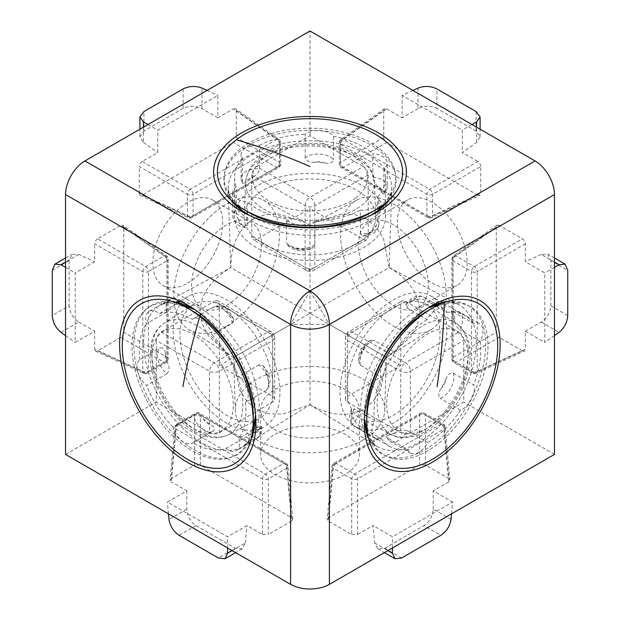 <?xml version="1.0" encoding="UTF-8"?>
<svg xmlns="http://www.w3.org/2000/svg" width="620" height="620" viewBox="0 0 620 620"><rect width="100%" height="100%" fill="white"/><g stroke="black" fill="none" stroke-linecap="round" stroke-linejoin="round"><path stroke-width="0.46" stroke-dasharray="3.1 2.33" d="M310 290.881L329.398 324.485L290.602 324.485L310 290.881L310 208.545L363.359 239.351A6.859 3.96 -120 0 0 366.784 239.692A6.859 3.96 -120 0 0 368.203 236.553L314.851 267.352A6.859 3.96 60 0 1 313.433 270.498A6.859 3.96 60 0 1 310 270.157L363.359 239.351M251.797 174.941L305.149 205.747A6.859 3.96 -0 0 0 314.851 205.747L368.203 174.941A6.859 3.96 -120 0 0 363.359 166.54L310 197.346L256.641 166.54A6.859 3.96 120 0 0 251.797 174.941L251.797 236.553A6.859 3.96 120 0 0 253.216 239.692A6.859 3.96 120 0 0 256.641 239.351L310 208.545M347.347 402.055L347.347 340.442A6.859 3.96 -60 0 1 352.199 332.041L405.558 301.243A6.859 3.96 -120 0 0 402.124 300.901A6.859 3.96 -120 0 0 400.706 304.04L347.347 334.846L347.347 396.451A6.859 3.96 -0 0 0 345.34 399.257A6.859 3.96 -0 0 0 347.347 402.055L400.706 432.861A6.859 3.96 -0 0 0 410.401 432.861L463.76 402.055L463.76 340.442A6.859 3.96 -120 0 0 458.909 332.041L405.558 362.847A6.859 3.96 60 0 1 410.401 371.248L463.76 340.442M219.294 432.861L219.294 371.248A6.859 3.96 -120 0 0 214.442 362.847L161.092 332.041A6.859 3.96 120 0 0 156.24 340.442L209.599 371.248L209.599 432.861A6.859 3.96 -0 0 0 219.294 432.861L272.653 402.055A6.859 3.96 -0 0 0 274.66 399.257A6.859 3.96 -0 0 0 272.653 396.451L219.294 365.653L219.294 304.04A6.859 3.96 120 0 0 217.876 300.901A6.859 3.96 120 0 0 214.442 301.243L267.801 332.041A6.859 3.96 60 0 1 272.653 340.442L272.653 402.055M364.428 418.709A85.816 49.546 -60 0 1 364.328 414.71A85.816 49.546 -60 0 1 425.002 309.613L432.233 305.443L425.002 309.613A85.816 49.546 -60 0 1 425.01 309.613A85.816 49.546 -60 0 1 428.513 307.698M209.599 432.861L156.24 402.055L156.24 340.442M161.092 332.041L214.442 301.243M347.347 396.451L400.706 365.653L400.706 304.04M405.558 301.243L458.909 332.041M256.641 166.54L310 135.733L363.359 166.54M368.203 174.941L368.203 236.553M525.357 243.823L477.214 271.622A4.115 2.124 -120 0 0 474.308 266.585L455.816 255.913A4.115 2.372 -125.2 0 0 453.592 255.812A4.115 2.372 -125.2 0 0 452.91 257.587L452.91 357.353A4.115 2.619 -120 0 0 455.816 362.39L474.308 373.07A4.115 2.372 -114.8 0 0 476.191 373.356A4.115 2.372 -114.8 0 0 477.214 371.388L477.214 271.622A4.115 2.379 180 0 1 471.549 271.537A4.115 2.379 -60 0 1 474.308 266.585L522.451 238.793C524.21 240.017 525.179 241.692 525.357 243.823L525.357 261.756L544.763 272.955L544.763 342.403L525.357 331.204L525.357 349.13L477.214 371.388A4.115 2.379 180 0 1 471.549 371.303L453.057 360.623L453.057 260.857L471.549 271.537L471.549 371.303A4.115 2.379 -60 0 0 472.401 373.186A4.115 4.115 0 0 0 476.191 373.356L524.396 351.067L525.357 349.13M383.726 137.423L340.38 162.448A4.115 2.619 -120 0 0 343.286 167.477L429.683 217.364A4.115 2.372 -114.8 0 0 431.567 217.659A4.115 2.372 -114.8 0 0 432.589 215.69L432.589 194.331A4.115 2.124 -120 0 0 429.683 189.294L343.286 139.415A4.115 2.372 -125.2 0 0 341.062 139.314A4.115 2.372 -125.2 0 0 340.38 141.089L340.38 162.448A4.115 2.379 -0 0 0 339.318 164.036A4.115 2.379 -0 0 0 340.527 165.718A4.115 2.379 120 0 0 341.38 167.601A4.115 2.379 120 0 0 343.286 167.477L386.632 142.453C384.881 141.228 383.912 139.554 383.726 137.423L383.726 110.531L340.38 141.089A4.115 2.379 -0 0 0 339.318 142.678A4.115 2.379 -0 0 0 340.527 144.359L426.924 194.246L426.924 215.605L340.527 165.718L340.527 144.359A4.115 2.379 120 0 1 343.286 139.415L386.632 108.849L384.47 108.709L383.726 110.531M200.376 465.062L200.376 415.005A4.115 2.619 -0 0 0 194.564 415.005L176.065 425.684A4.115 2.372 5.2 0 0 174.879 427.164A4.115 2.372 5.2 0 0 176.065 429.04L262.469 478.927A4.115 2.124 -0 0 0 268.282 478.927L286.781 468.247A4.115 2.372 -5.2 0 0 287.967 466.372A4.115 2.372 -5.2 0 0 286.781 464.892L200.376 415.005A4.115 2.379 120 0 0 199.524 413.292A4.115 2.379 120 0 0 197.47 413.501A4.115 2.379 -120 0 0 195.409 413.292A4.115 2.379 -120 0 0 194.564 415.005L194.564 465.062L200.376 465.062L291.571 517.716L286.781 464.892A4.115 2.379 120 0 0 285.928 463.179A4.115 2.379 120 0 0 283.875 463.38L265.376 474.06L178.971 424.181L197.47 413.501L283.875 463.38A4.115 2.379 -120 0 1 286.781 468.247L291.571 521.071L292.772 519.265L291.571 517.716M425.436 465.062L425.436 415.005A4.115 2.619 -0 0 0 419.624 415.005L333.219 464.892A4.115 2.372 5.2 0 0 332.033 466.372A4.115 2.372 5.2 0 0 333.219 468.247L351.718 478.927A4.115 2.124 -0 0 0 357.531 478.927L443.936 429.04A4.115 2.372 -5.2 0 0 445.121 427.164A4.115 2.372 -5.2 0 0 443.936 425.684L425.436 415.005A4.115 2.379 120 0 0 424.591 413.292A4.115 2.379 120 0 0 422.53 413.501A4.115 2.379 -120 0 0 420.476 413.292A4.115 2.379 -120 0 0 419.624 415.005L419.624 465.062L425.436 465.062L448.725 478.508L443.936 425.684A4.115 2.379 120 0 0 443.083 423.971A4.115 2.379 120 0 0 441.029 424.181L354.625 474.06L336.125 463.38L422.53 413.501L441.029 424.181A4.115 2.379 -120 0 1 443.936 429.04L448.725 481.864L449.926 480.058L448.725 478.508M233.368 142.453C235.12 141.228 236.088 139.554 236.274 137.423L279.62 162.448L279.62 141.089A4.115 2.379 180 0 1 280.682 142.678A4.115 2.379 180 0 1 279.473 144.359L279.473 165.718L193.076 215.605L193.076 194.246A4.115 2.379 180 0 1 187.411 194.331L187.411 215.69A4.115 2.372 114.8 0 0 188.433 217.659A4.115 2.372 114.8 0 0 190.317 217.364L276.714 167.477A4.115 2.619 120 0 0 279.62 162.448A4.115 2.379 180 0 1 280.682 164.036A4.115 2.379 180 0 1 279.473 165.718A4.115 2.379 60 0 1 278.62 167.601A4.115 2.379 60 0 1 276.714 167.477L233.368 142.453L142.174 195.106L190.317 217.364A4.115 2.379 60 0 0 192.223 217.488A4.115 2.379 60 0 0 193.076 215.605A4.115 2.379 180 0 1 187.411 215.69L139.267 193.425L140.228 195.37L142.174 195.106M142.174 161.502C140.415 162.727 139.446 164.401 139.267 166.532L187.411 194.331A4.115 2.124 120 0 1 190.317 189.294A4.115 2.379 60 0 1 193.076 194.246L279.473 144.359A4.115 2.379 60 0 0 276.714 139.415L190.317 189.294L142.174 161.502L157.697 152.536L157.697 130.13L217.845 95.41L217.845 117.816L233.368 108.849L276.714 139.415A4.115 2.372 125.2 0 1 278.938 139.314L235.53 108.709L233.368 108.849M123.744 227.021L122.992 225.207L120.838 225.347L164.184 255.913L145.692 266.585A4.115 2.124 120 0 0 142.786 271.622L142.786 371.388A4.115 2.372 114.8 0 0 143.809 373.356A4.115 2.372 114.8 0 0 145.692 373.07L164.184 362.39A4.115 2.379 -120 0 0 166.09 362.514A4.115 2.379 -120 0 0 166.943 360.623L148.451 371.303L148.451 271.537L166.943 260.857A4.115 2.379 -120 0 0 164.184 255.913A4.115 2.372 125.2 0 1 166.408 255.812A4.115 2.372 125.2 0 1 167.09 257.587A4.115 2.379 180 0 1 168.152 259.175A4.115 2.379 180 0 1 166.943 260.857L166.943 360.623A4.115 2.379 180 0 0 168.152 358.949A4.115 2.379 180 0 0 167.09 357.353L167.09 257.587L123.744 227.021L123.744 332.328L167.09 357.353A4.115 2.619 120 0 1 164.184 362.39L120.838 337.365C122.59 336.141 123.558 334.459 123.744 332.328M97.549 238.793C95.79 240.017 94.821 241.692 94.643 243.823L142.786 271.622A4.115 2.379 180 0 0 148.451 271.537A4.115 2.379 -120 0 0 145.692 266.585L97.549 238.793L120.838 225.347M94.643 349.13L95.604 351.067L97.549 350.812L145.692 373.07A4.115 2.379 -120 0 0 147.599 373.186A4.115 2.379 -120 0 0 148.451 371.303A4.115 2.379 180 0 1 142.786 371.388L94.643 349.13L94.643 331.204L75.237 342.403L75.237 272.955L94.643 261.756L94.643 243.823M140.228 195.37L188.433 217.659A4.115 4.115 0 0 0 192.223 217.488L278.62 167.601A4.115 4.115 0 0 0 280.682 164.036L280.682 142.678A4.115 4.115 0 0 0 278.938 139.314A4.115 2.372 125.2 0 1 279.62 141.089L236.274 110.531L235.53 108.709M171.275 478.508L170.074 480.058L171.275 481.864L176.065 429.04A4.115 2.379 120 0 1 178.971 424.181A4.115 2.379 -120 0 0 176.917 423.971A4.115 2.379 -120 0 0 176.065 425.684L171.275 478.508L194.564 465.062M262.469 534.518L268.282 534.518L268.282 478.927A4.115 2.379 -120 0 0 265.376 474.06A4.115 2.379 120 0 0 262.469 478.927L262.469 534.518L246.946 525.551L227.54 536.757L167.4 502.029L186.798 490.831L171.275 481.864M328.429 517.716L327.228 519.265L328.429 521.071L333.219 468.247A4.115 2.379 120 0 1 336.125 463.38A4.115 2.379 -120 0 0 334.072 463.179A4.115 2.379 -120 0 0 333.219 464.892L328.429 517.716L419.624 465.062M351.718 534.518L357.531 534.518L357.531 478.927A4.115 2.379 -120 0 0 354.625 474.06A4.115 2.379 120 0 0 351.718 478.927L351.718 534.518L328.429 521.071M499.162 225.347L497.007 225.207L496.256 227.021L452.91 257.587A4.115 2.379 180 0 0 451.848 259.175A4.115 2.379 180 0 0 453.057 260.857A4.115 2.379 -60 0 1 455.816 255.913L499.162 225.347L522.451 238.793M496.256 332.328C496.442 334.459 497.411 336.141 499.162 337.365L455.816 362.39A4.115 2.379 -60 0 1 453.91 362.514A4.115 2.379 -60 0 1 453.057 360.623A4.115 2.379 180 0 1 451.848 358.949A4.115 2.379 180 0 1 452.91 357.353L496.256 332.328L496.256 227.021M497.007 225.207L453.592 255.812A4.115 4.115 0 0 0 451.848 259.175L451.848 358.949A4.115 4.115 0 0 0 453.91 362.514L472.401 373.186A4.115 2.379 -60 0 0 474.308 373.07L522.451 350.812L524.396 351.067M480.732 166.532C480.554 164.401 479.586 162.727 477.826 161.502L429.683 189.294A4.115 2.379 120 0 0 426.924 194.246A4.115 2.379 -0 0 0 432.589 194.331L480.732 166.532L480.732 193.425L432.589 215.69A4.115 2.379 -0 0 1 426.924 215.605A4.115 2.379 120 0 0 427.777 217.488A4.115 2.379 120 0 0 429.683 217.364L477.826 195.106L479.771 195.37L480.732 193.425M120.838 337.365L97.549 350.812M139.267 193.425L139.267 166.532M236.274 110.531L236.274 137.423M291.571 521.071L268.282 534.518M522.451 350.812L499.162 337.365M477.826 195.106L386.632 142.453M401.667 557.977L384.803 548.243L377.797 548.832L374.635 542.942L373.054 525.551L357.531 534.518M451.027 519.421L433.202 509.129C432.659 516.228 429.59 521.722 423.995 525.613L440.859 535.347M232.113 550.591L245.365 542.942L242.203 548.832L235.197 548.243L218.333 557.977M179.141 535.347L196.005 525.613C190.41 521.722 187.341 516.228 186.798 509.129L186.798 490.831M60.969 332.343L78.794 322.051C72.912 318.029 69.688 312.627 69.115 305.838L52.258 315.572M52.258 270.32L69.115 260.586L72.106 254.215L78.794 254.425L94.643 261.756M143.429 127.17L143.429 142.476L139.903 136.795L143.917 131.022L143.917 111.553M183.109 88.924L183.109 108.392C189.278 105.493 195.571 105.586 201.996 108.663L217.845 117.816M567.742 315.572L550.886 305.838C550.312 312.627 547.088 318.029 541.206 322.051L525.357 331.204M554.466 262.082L541.206 254.425L547.894 254.215L550.886 260.586L567.742 270.32M476.082 111.553L476.082 131.022L480.097 136.795L476.571 142.476L462.303 152.536L477.826 161.502M418.004 88.079L418.004 108.663C424.429 105.586 430.722 105.493 436.891 108.392L436.891 88.924M69.115 260.586L69.115 305.838M78.794 322.051L94.643 331.204M65.534 267.352L75.237 272.955M65.534 335.567L75.237 342.403M183.109 108.392L143.917 131.022M207.065 90.427L217.845 95.41M147.994 124.535L157.697 130.13M143.429 142.476L157.697 152.536M196.005 525.613L235.197 548.243M245.365 542.942L246.946 525.551M168.47 513.848L167.4 502.029M227.54 547.956L227.54 536.757M384.803 548.243L423.995 525.613M451.531 513.848L452.6 502.029L392.46 536.757L373.054 525.551M433.202 509.129L433.202 490.831L452.6 502.029M448.725 481.864L433.202 490.831M392.46 547.956L392.46 536.757M550.886 305.838L550.886 260.586M541.206 254.425L525.357 261.756M554.466 335.567L544.763 342.403M554.466 267.352L544.763 272.955M476.082 131.022L436.891 108.392M412.936 90.427L402.155 95.41L462.303 130.13L462.303 152.536M418.004 108.663L402.155 117.816L402.155 95.41M386.632 108.849L402.155 117.816M472.006 124.535L462.303 130.13M275.079 389.453A49.391 28.512 180 0 1 328.902 383.269A49.391 28.512 180 0 1 359.391 409.618A49.391 28.512 180 0 1 344.922 429.776A49.391 28.512 180 0 1 291.098 435.961A49.391 28.512 180 0 1 260.609 409.618A49.391 28.512 180 0 1 275.079 389.453M362.816 440.115A74.702 43.129 180 0 1 282.053 449.608A74.702 43.129 180 0 1 235.313 410.417A74.702 43.129 180 0 1 257.184 379.122A74.702 43.129 180 0 1 339.225 369.923A74.702 43.129 180 0 1 384.687 410.417A74.702 43.129 180 0 1 362.816 440.115M275.079 434.256A49.391 28.512 180 0 1 328.902 428.079A49.391 28.512 180 0 1 359.391 454.421A49.391 28.512 180 0 1 344.922 474.587A49.391 28.512 180 0 1 291.098 480.764A49.391 28.512 180 0 1 260.609 454.421A49.391 28.512 180 0 1 275.079 434.256M310 225.215L310 313.278L230.849 267.584C230.865 245.272 238.444 229.044 253.596 218.906L265.74 214.474L279.078 214.04L305.707 222.781L310 225.215L314.294 222.781L341.341 214.001L354.997 214.621L366.769 219.116L376.518 227.455L383.672 239.25L389.151 267.584L310 313.278L310 404.674C329.468 415.795 347.308 417.345 363.529 409.316L373.194 401.287L380.463 389.732L386.229 362.251L386.268 357.314L310 313.278L233.732 357.314L233.771 362.243L239.692 390.065L247.054 401.574L256.843 409.525L268.925 413.796L282.728 414.098L310 404.674L243.133 446.33A81.809 47.228 -120 0 0 259.331 409.332A81.809 47.228 -120 0 0 224.115 327.531A81.809 47.228 -120 0 0 161.347 304.66A81.809 47.228 -120 0 0 143.638 342.535A81.809 47.228 -120 0 0 179.839 425.382A81.809 47.228 -120 0 0 243.133 446.33L248.326 441.595L252.154 434.814M431.466 329.398A74.702 43.129 60 0 1 373.666 310.271A74.702 43.129 60 0 1 340.605 234.616A74.702 43.129 60 0 1 356.779 200.035A74.702 43.129 60 0 1 414.09 220.914A74.702 43.129 60 0 1 446.245 295.608A74.702 43.129 60 0 1 431.466 329.398L390.522 354.818L411.409 336.125L417.702 324.353L419.934 311.62C418.732 293.43 408.471 278.752 389.151 267.584L391.794 188.852A81.809 47.228 -0 0 0 367.846 154.582A81.809 47.228 -0 0 0 252.154 154.582A81.809 47.228 -0 0 0 228.206 188.852A81.809 47.228 -0 0 0 252.154 221.371A81.809 47.228 -0 0 0 367.846 221.371A81.809 47.228 -0 0 0 391.794 188.852L390.251 195.781L386.33 202.415M467.154 262.872A49.391 28.512 60 0 1 456.925 285.487A49.391 28.512 60 0 1 418.864 272.25A49.391 28.512 60 0 1 397.311 222.549A49.391 28.512 60 0 1 407.534 199.942A49.391 28.512 60 0 1 445.594 213.172A49.391 28.512 60 0 1 467.154 262.872M428.35 285.278A49.391 28.512 60 0 1 418.12 307.884A49.391 28.512 60 0 1 380.06 294.655A49.391 28.512 60 0 1 358.507 244.954A49.391 28.512 60 0 1 368.737 222.34A49.391 28.512 60 0 1 406.79 235.577A49.391 28.512 60 0 1 428.35 285.278M226.571 305.443A49.391 28.512 120 0 0 258.835 261.919A49.391 28.512 120 0 0 251.263 222.34A49.391 28.512 120 0 0 226.571 224.789A49.391 28.512 120 0 0 194.308 268.313A49.391 28.512 120 0 0 201.88 307.884A49.391 28.512 120 0 0 226.571 305.443M226.571 326.104A74.702 43.129 120 0 0 275.559 259.648A74.702 43.129 120 0 0 263.221 200.035A74.702 43.129 120 0 0 226.571 204.12A74.702 43.129 120 0 0 177.963 269.32A74.702 43.129 120 0 0 188.534 329.398A74.702 43.129 120 0 0 226.571 326.104M187.767 283.038A49.391 28.512 120 0 0 220.03 239.514A49.391 28.512 120 0 0 212.466 199.942A49.391 28.512 120 0 0 187.767 202.383A49.391 28.512 120 0 0 155.504 245.908A49.391 28.512 120 0 0 163.076 285.487A49.391 28.512 120 0 0 187.767 283.038M390.522 354.818L386.268 357.314M175.824 302.614L168.043 302.537L161.347 304.66L230.849 267.584C212.397 278.473 200.353 293.911 200.066 311.62L202.19 324.012L208.568 336.079L229.478 354.818L233.732 357.314M400.706 365.653L329.398 324.485M310 135.733L310 31M554.466 454.421L463.76 402.055M219.294 365.653L290.602 324.485M65.534 454.421L156.24 402.055M454.654 321.3C455.165 324.361 456.87 327.174 459.776 329.731A16.461 9.502 120 0 0 459.172 311.837A16.461 9.502 120 0 0 453.088 311.643L451.314 311.038L451.988 314.084A10.974 6.34 -60 0 1 454.654 321.3A75.454 43.563 120 0 0 451.988 314.084M440.89 388.771C438.286 392.569 438.061 395.762 440.216 398.342A16.461 9.502 120 0 0 453.336 373.108C450.128 372.55 447.725 374.41 446.121 378.704A10.974 6.34 -60 0 1 440.89 388.771A75.454 43.563 120 0 0 446.121 378.704M389.368 434.519L386.159 436.728L387.438 437.906A16.461 9.502 120 0 0 390.189 441.347A16.461 9.502 120 0 0 396.273 441.541A16.461 9.502 120 0 0 407.247 430.761C403.574 429.668 400.249 429.97 397.265 431.667A10.974 6.34 -60 0 1 389.368 434.519A75.454 43.563 120 0 0 393.289 433.279A75.454 43.563 120 0 0 397.265 431.667M351.602 412.796L351.47 409.339L354.237 408.844A16.461 9.502 120 0 0 354.849 426.738A16.461 9.502 120 0 0 360.925 426.94C357.616 424.77 355.399 422.46 354.268 420.011A10.974 6.34 -60 0 1 351.602 412.796A75.454 43.563 120 0 0 354.268 420.011M365.366 345.325L370.194 340.31L373.806 340.233A16.461 9.502 120 0 0 360.685 365.467L358.957 363.041L360.135 355.392A10.974 6.34 -60 0 1 365.366 345.325A75.454 43.563 120 0 0 360.135 355.392M453.096 311.635L473.471 323.4A16.461 9.502 -60 0 1 479.539 323.601A16.461 9.502 -60 0 1 480.151 341.496L459.776 329.731M453.336 373.108L473.703 384.873A16.461 9.502 -60 0 1 460.582 410.107L440.216 398.342M460.582 410.107A75.454 43.563 -60 0 1 427.622 442.525A16.461 9.502 -60 0 1 416.648 453.305A16.461 9.502 -60 0 1 410.564 453.111A16.461 9.502 -60 0 1 407.813 449.663L387.438 437.906M360.925 426.94L381.292 438.704A16.461 9.502 -60 0 1 375.224 438.503A16.461 9.502 -60 0 1 374.612 420.608L366.753 416.067A85.746 49.507 -60 0 0 416.198 456.32A85.746 49.507 -60 0 0 486.971 359.561A85.746 49.507 -60 0 0 438.565 305.784A85.746 49.507 -60 0 0 427.382 311.038M364.676 414.873L354.237 408.844M375.743 374.162L381.052 377.231A16.461 9.502 -60 0 1 394.18 351.997L389.004 349.006M388.686 348.828L373.806 340.233M360.685 365.467L375.325 373.922M420.282 315.619L427.141 319.579A16.461 9.502 -60 0 1 444.199 308.985A16.461 9.502 -60 0 1 446.95 312.433L426.575 300.677A16.461 9.502 120 0 0 423.832 297.228A16.461 9.502 120 0 0 417.748 297.034A16.461 9.502 120 0 0 406.774 307.815L405.868 304.73L408.991 302.428A10.974 6.34 -60 0 1 413.153 299.607A10.974 6.34 -60 0 1 416.896 299.576A75.454 43.563 120 0 0 412.974 300.816A75.454 43.563 120 0 0 408.991 302.428M406.774 307.815L418.787 314.751M384.842 419.252A65.852 38.022 -60 0 1 361.328 418.926A65.852 38.022 -60 0 1 351.982 360.879A65.852 38.022 -60 0 1 402.016 303.645A65.852 38.022 -60 0 1 427.157 304.908A65.852 38.022 -60 0 1 434.341 363.498A65.852 38.022 -60 0 1 384.842 419.252M383.586 427.684A75.454 43.563 -60 0 1 355.702 426.793A75.454 43.563 -60 0 1 346.239 359.949A75.454 43.563 -60 0 1 403.271 295.213A75.454 43.563 -60 0 1 431.156 296.104A75.454 43.563 -60 0 1 440.618 362.948A75.454 43.563 -60 0 1 383.586 427.684M446.95 312.433A75.454 43.563 -60 0 1 465.108 315.704A75.454 43.563 -60 0 1 473.471 323.4M394.18 351.997A75.454 43.563 -60 0 1 427.141 319.579M374.612 420.608A75.454 43.563 -60 0 1 381.052 377.231M407.813 449.663A75.454 43.563 -60 0 1 389.654 446.4A75.454 43.563 -60 0 1 381.292 438.704M480.151 341.496A75.454 43.563 -60 0 1 473.703 384.873M416.896 299.576C419.756 298.693 422.987 299.057 426.575 300.677M407.247 430.761L427.622 442.525M325.113 163.06C329.584 163.951 332.374 162.882 333.467 159.859A16.461 9.502 -0 0 0 305.187 157.798C306.365 160.983 309.248 162.463 313.836 162.239A10.974 6.34 180 0 1 325.113 163.06A75.454 43.563 -0 0 0 313.836 162.239M381.579 191.96L383.501 194.168L383.842 192.293A16.461 9.502 -0 0 0 387.182 186.55A16.461 9.502 -0 0 0 372.806 177.126C373.527 180.947 374.984 183.869 377.177 185.907A10.974 6.34 180 0 1 381.579 191.96A75.454 43.563 -0 0 0 377.177 185.907M366.466 234.639L362.716 236.088L360.375 233.701A16.461 9.502 -0 0 0 375.542 230.02A16.461 9.502 -0 0 0 378.89 224.269A16.461 9.502 -0 0 0 377.619 220.596C377.162 224.51 375.736 227.447 373.349 229.415A10.974 6.34 180 0 1 366.466 234.639A75.454 43.563 -0 0 0 370.078 232.105A75.454 43.563 -0 0 0 373.349 229.415M294.887 248.426L287.548 245.179L286.533 242.668A16.461 9.502 -0 0 0 314.805 244.737L312.751 247.892L306.164 249.256A10.974 6.34 180 0 1 294.887 248.426A75.454 43.563 -0 0 0 306.164 249.256M238.421 219.526C237.08 217.287 236.328 214.187 236.158 210.234A16.461 9.502 -0 0 0 232.818 215.977A16.461 9.502 -0 0 0 247.194 225.409L245.528 227.509L242.823 225.579A10.974 6.34 180 0 1 238.421 219.526A75.454 43.563 -0 0 0 242.823 225.579M305.195 157.79L305.195 134.269A16.461 9.502 180 0 1 333.467 136.338L333.467 159.859M372.806 177.126L372.806 153.597A16.461 9.502 180 0 1 387.182 163.029A16.461 9.502 180 0 1 383.842 168.772L383.842 192.293M383.842 168.772A75.454 43.563 180 0 1 385.454 177.739A75.454 43.563 180 0 1 377.619 197.075A16.461 9.502 180 0 1 378.89 200.74A16.461 9.502 180 0 1 375.542 206.491A16.461 9.502 180 0 1 360.375 210.172L360.375 217.798M360.375 219.596L360.375 233.701M314.805 227.168L314.805 221.216A16.461 9.502 180 0 1 286.533 219.147L286.533 225.354M286.533 226.129L286.533 242.668M314.805 244.737L314.805 227.734M247.194 211.49L247.194 201.88A16.461 9.502 180 0 1 232.818 192.456A16.461 9.502 180 0 1 236.158 186.713L236.158 210.234M247.194 225.409L247.194 214.109M242.381 181.931L242.381 158.41A16.461 9.502 180 0 1 241.11 154.737A16.461 9.502 180 0 1 259.625 145.305L259.625 168.834A16.461 9.502 -0 0 0 244.458 172.507A16.461 9.502 -0 0 0 241.11 178.258A16.461 9.502 -0 0 0 242.381 181.931L242.738 183.543L246.651 182.071A10.974 6.34 180 0 1 248.829 178.909A10.974 6.34 180 0 1 253.534 176.847A75.454 43.563 -0 0 0 249.922 179.389A75.454 43.563 -0 0 0 246.651 182.071M362.429 239.948A65.852 38.022 180 0 1 288.207 252.821A65.852 38.022 180 0 1 244.172 216.008A65.852 38.022 180 0 1 257.571 193.944A65.852 38.022 180 0 1 330.251 180.769A65.852 38.022 180 0 1 375.829 216.008A65.852 38.022 180 0 1 362.429 239.948M249.372 212.745A85.746 49.507 180 0 1 241.73 147.785A85.746 49.507 180 0 1 361.879 138.322A85.746 49.507 180 0 1 378.27 207.692A85.746 49.507 180 0 1 370.628 212.745M370.078 243.304A75.454 43.563 180 0 1 285.913 258.23A75.454 43.563 180 0 1 234.546 216.946A75.454 43.563 180 0 1 249.922 190.588A75.454 43.563 180 0 1 334.087 175.661A75.454 43.563 180 0 1 385.454 216.946A75.454 43.563 180 0 1 370.078 243.304M259.625 145.305A75.454 43.563 180 0 1 305.195 134.269M236.158 186.713A75.454 43.563 180 0 1 234.546 177.739A75.454 43.563 180 0 1 242.381 158.41M286.533 219.147A75.454 43.563 180 0 1 247.194 201.88M360.375 210.172A75.454 43.563 180 0 1 314.805 221.216M333.467 136.338A75.454 43.563 180 0 1 372.806 153.597M253.534 176.847C256.665 175.204 258.695 172.531 259.625 168.834M377.619 220.596L377.619 197.075M268.398 380.796C269.413 384.741 268.53 388.027 265.763 390.662A16.461 9.502 -120 0 0 259.067 364.847L263.105 365.707L265.732 370.504A10.974 6.34 60 0 1 268.398 380.796A75.454 43.563 -120 0 0 265.732 370.504M263.105 365.707C271.188 375.085 272.219 383.307 266.189 390.375L252.875 398.102M259.865 428.35A75.454 43.563 -120 0 1 254.634 432.373L246.194 436.682A16.461 9.502 -120 0 0 256.564 438.96A16.461 9.502 -120 0 0 259.315 426.599L261.315 426.211L259.865 428.35A10.974 6.34 60 0 1 254.634 432.373L264.298 426.793A75.454 43.563 60 0 1 216.729 416.314A75.454 43.563 60 0 1 175.6 350.222A75.454 43.563 60 0 1 188.844 296.104A75.454 43.563 60 0 1 236.414 306.575A75.454 43.563 60 0 1 277.543 372.674A75.454 43.563 60 0 1 264.298 426.793M252.79 430.373L238.948 438.363A16.461 9.502 60 0 1 236.189 450.725A16.461 9.502 60 0 1 225.82 448.446A75.454 43.563 60 0 1 192.859 442.796L213.226 431.032C215.233 428.978 214.497 426.932 211.009 424.901A10.974 6.34 60 0 1 203.104 418.624C200.245 415.617 197.013 414.517 193.425 415.307A16.461 9.502 -120 0 0 202.252 429.149A16.461 9.502 -120 0 0 212.637 431.435A16.461 9.502 -120 0 0 213.226 431.032L192.262 443.192A16.461 9.502 60 0 1 181.885 440.905A16.461 9.502 60 0 1 173.05 427.071L193.425 415.307M165.346 353.299C164.835 349.068 163.13 347.27 160.224 347.913A16.461 9.502 -120 0 0 166.904 373.721C169.275 371.016 169.648 367.637 168.012 363.591A10.974 6.34 60 0 1 165.346 353.299A75.454 43.563 -120 0 0 168.012 363.591M177.932 302.963L179.785 301.894C181.939 300.406 181.714 300.351 179.11 301.723C181.714 300.351 181.939 300.406 179.785 301.894A16.461 9.502 -120 0 0 169.423 299.615A16.461 9.502 -120 0 0 166.664 311.976L173.879 305.745A10.974 6.34 60 0 1 179.11 301.723L188.844 296.104M244.001 373.558L238.708 376.619A16.461 9.502 60 0 1 245.388 402.427L251.596 398.846M259.075 364.854L244.606 373.209M225.82 448.446L246.194 436.682M259.315 426.599L253.812 429.784M203.104 418.624A75.454 43.563 -120 0 0 207.026 421.918A75.454 43.563 -120 0 0 211.009 424.901M166.904 373.721L146.529 385.485A16.461 9.502 60 0 1 139.849 359.678L160.224 347.913M166.664 311.976L146.297 323.741A16.461 9.502 60 0 1 149.048 311.38A16.461 9.502 60 0 1 159.417 313.658L177.467 303.234M179.11 301.723A75.454 43.563 -120 0 0 173.879 305.745M218.535 331.367L232.562 323.268A16.461 9.502 -120 0 0 223.727 309.434A16.461 9.502 -120 0 0 213.35 307.148A16.461 9.502 -120 0 0 212.753 307.543C216.427 306.319 219.751 306.869 222.735 309.194A10.974 6.34 60 0 1 226.889 311.178A10.974 6.34 60 0 1 230.632 315.471A75.454 43.563 -120 0 0 226.711 312.178A75.454 43.563 -120 0 0 222.735 309.194M212.753 307.543L192.378 319.308A16.461 9.502 60 0 1 192.975 318.905A16.461 9.502 60 0 1 212.187 335.033L217.736 331.832M217.984 409.332A65.852 38.022 60 0 1 182.257 352.385A65.852 38.022 60 0 1 192.843 304.908A65.852 38.022 60 0 1 235.158 313.557A65.852 38.022 60 0 1 271.227 371.977A65.852 38.022 60 0 1 258.672 418.926A65.852 38.022 60 0 1 217.984 409.332M253.247 416.059A85.746 49.507 60 0 1 181.435 443.401A85.746 49.507 60 0 1 132.246 339.714A85.746 49.507 60 0 1 192.619 311.038M212.187 335.033A75.454 43.563 60 0 1 238.708 376.619M159.417 313.658A75.454 43.563 60 0 1 192.378 319.308M139.849 359.678A75.454 43.563 60 0 1 146.297 323.741M173.05 427.071A75.454 43.563 60 0 1 146.529 385.485M192.859 442.796A16.461 9.502 60 0 1 192.262 443.192M245.388 402.427A75.454 43.563 60 0 1 238.948 438.363M230.632 315.471L233.647 319.432L232.562 323.268M256.641 239.351L310 270.157A6.859 3.96 120 0 1 306.567 270.498A6.859 3.96 120 0 1 305.149 267.352A6.859 3.96 180 0 0 314.851 267.352L314.851 205.747A6.859 3.96 60 0 0 310 197.346A6.859 3.96 120 0 0 305.149 205.747L305.149 267.352L251.797 236.553M345.34 399.257L345.34 337.644A6.859 3.96 -0 0 1 347.347 334.846A6.859 3.96 60 0 1 348.765 331.708A6.859 3.96 60 0 1 352.199 332.041L405.558 362.847A6.859 3.96 120 0 0 400.706 371.248L400.706 432.861M410.401 432.861L410.401 371.248A6.859 3.96 -0 0 1 400.706 371.248L347.347 340.442A6.859 3.96 -0 0 1 345.34 337.644A6.859 6.859 0 0 1 348.765 331.708L402.124 300.901M214.442 362.847A6.859 3.96 120 0 0 209.599 371.248A6.859 3.96 180 0 0 219.294 371.248L272.653 340.442A6.859 3.96 180 0 0 274.66 337.644A6.859 6.859 0 0 0 271.235 331.708A6.859 3.96 120 0 0 267.801 332.041L214.442 362.847M272.653 396.451L272.653 334.846A6.859 3.96 120 0 0 271.235 331.708L217.876 300.901M274.66 399.257L274.66 337.644A6.859 3.96 180 0 0 272.653 334.846L219.294 304.04M418.399 309.07A81.801 47.228 120 0 0 365.165 380.471A81.801 47.228 120 0 0 376.751 446.261A81.801 47.228 120 0 0 418.399 442.657A81.801 47.228 120 0 0 472.045 369.884A81.801 47.228 120 0 0 458.536 304.598A81.801 47.228 120 0 0 418.399 309.07M446.911 301.684A85.816 49.546 -60 0 1 484.654 358.104A85.816 49.546 -60 0 1 425.01 449.748A85.816 49.546 -60 0 1 368.42 437.65M251.557 437.767A86.079 49.701 60 0 1 183.652 442.587A86.079 49.701 60 0 1 133.835 344.704A86.079 49.701 60 0 1 172.972 301.653M194.889 309.675A86.079 49.701 60 0 1 198.067 311.62A86.079 49.701 60 0 1 255.471 411.045A86.079 49.701 60 0 1 255.564 414.772L255.835 418.795M231.415 200.423A86.079 49.693 180 0 1 261.19 139.206A86.079 49.693 180 0 1 370.869 145.002A86.079 49.693 180 0 1 388.585 200.423M370.675 215.396A86.079 49.693 180 0 1 367.404 217.171A86.079 49.693 180 0 1 252.596 217.171A86.079 49.693 180 0 1 249.325 215.396M374.635 542.942L387.887 550.591M186.798 509.129L168.973 519.421M78.794 254.425L65.534 262.082M201.996 108.663L201.996 88.079M541.206 322.051L559.031 332.343M476.571 142.476L476.571 127.17M419.872 431.567A57.552 33.224 -60 0 1 387.384 395.475A57.552 33.224 -60 0 1 434.891 330.53A57.552 33.224 -60 0 1 467.379 366.629A57.552 33.224 -60 0 1 419.872 431.567M431.101 321.811A64.403 37.184 120 0 0 382.16 377.789A64.403 37.184 120 0 0 391.305 434.566A64.403 37.184 120 0 0 414.3 434.884A64.403 37.184 120 0 0 462.714 380.354A64.403 37.184 120 0 0 455.685 323.043A64.403 37.184 120 0 0 431.101 321.811M355.818 197.842A57.552 33.224 180 0 1 275.179 204.197A57.552 33.224 180 0 1 264.182 157.635A57.552 33.224 180 0 1 344.821 151.288A57.552 33.224 180 0 1 355.818 197.842M258.718 160.65A64.403 37.184 -0 0 0 245.613 182.226A64.403 37.184 -0 0 0 288.688 218.232A64.403 37.184 -0 0 0 361.282 205.646A64.403 37.184 -0 0 0 374.387 182.226A64.403 37.184 -0 0 0 329.801 147.762A64.403 37.184 -0 0 0 258.718 160.65M185.109 422.902A57.552 33.224 60 0 1 152.621 349.293A57.552 33.224 60 0 1 200.128 339.202A57.552 33.224 60 0 1 232.616 412.811A57.552 33.224 60 0 1 185.109 422.902M205.701 331.514A64.403 37.184 -120 0 0 164.316 323.043A64.403 37.184 -120 0 0 153.962 369.481A64.403 37.184 -120 0 0 188.899 425.18A64.403 37.184 -120 0 0 228.695 434.566A64.403 37.184 -120 0 0 240.971 388.647A64.403 37.184 -120 0 0 205.701 331.514M366.784 239.692L313.433 270.498A6.859 6.859 0 0 1 306.567 270.498L253.216 239.692M310 404.814L376.751 446.261L371.535 441.479L367.916 435.178M364.428 418.639L364.328 423.057M425.01 309.613L428.459 307.737M194.928 309.706L191.541 307.435M233.67 202.415L229.718 195.719L228.206 188.852L230.733 267.514M370.628 215.419L374.294 213.613M249.317 215.38L245.706 213.613M384.47 108.709L341.062 139.314A4.115 4.115 0 0 0 339.318 142.678L339.318 164.036A4.115 4.115 0 0 0 341.38 167.601L427.777 217.488A4.115 4.115 0 0 0 431.567 217.659L479.771 195.37M95.604 351.067L143.809 373.356A4.115 4.115 0 0 0 147.599 373.186L166.09 362.514A4.115 4.115 0 0 0 168.152 358.949L168.152 259.175A4.115 4.115 0 0 0 166.408 255.812L122.992 225.207M292.772 519.265L287.967 466.372A4.115 4.115 0 0 0 285.928 463.179L199.524 413.292A4.115 4.115 0 0 0 195.409 413.292L176.917 423.971A4.115 4.115 0 0 0 174.879 427.164L170.074 480.058M449.926 480.058L445.121 427.164A4.115 4.115 0 0 0 443.083 423.971L424.591 413.292A4.115 4.115 0 0 0 420.476 413.292L334.072 463.179A4.115 4.115 0 0 0 332.033 466.372L327.228 519.265M377.797 548.832L384.361 552.629M242.203 548.832L235.639 552.629M65.534 258.013L72.106 254.215M139.903 136.795L139.903 129.208M554.466 258.013L547.894 254.215M480.097 136.795L480.097 129.208M359.391 409.618L359.391 454.421M384.687 410.417L386.229 362.251M418.12 307.884L456.925 285.487M212.466 199.942L251.263 222.34M263.221 200.035L305.707 222.781M389.267 267.514L458.536 304.598L451.786 302.467L444.525 302.49M188.534 329.398L229.478 354.818M356.779 200.035L314.294 222.781M163.076 285.487L201.88 307.884M368.737 222.34L407.534 199.942M235.313 410.417L233.771 362.243M260.609 409.618L260.609 454.421M451.314 311.038L459.172 311.837L479.539 323.601M386.159 436.728L390.189 441.347L410.564 453.111M351.47 409.339C348.324 416.5 349.447 422.298 354.849 426.738L367.451 434.015M370.194 340.31C363.498 344.418 356.965 350.966 358.957 363.041M375.224 438.503L367.738 434.186M361.328 418.926L391.305 434.566C396.878 438.332 405.565 438.549 417.353 435.217C438.619 427.916 460.195 401.264 467.24 374.604C470.619 362.181 470.983 351.021 468.332 341.132C467.643 337.381 463.101 327.391 455.685 323.043L427.157 304.908M436.286 304.42L423.832 297.228C420.786 295.748 417.896 295.57 415.168 296.685C411.494 298.104 408.394 300.785 405.868 304.73M444.199 308.985L437.805 305.296M465.108 315.704L443.114 303.01M442.696 302.762L431.156 296.104M389.654 446.4L355.702 426.793M383.501 194.168C385.927 191.983 387.151 189.449 387.182 186.55L387.182 163.029M362.716 236.088C372.597 235.453 377.991 231.516 378.89 224.269L378.89 209.824M287.548 245.179C294.748 251.573 303.149 252.479 312.751 247.892M245.528 227.509C238.398 226.773 234.159 222.929 232.818 215.977L232.818 192.456M375.829 216.008L374.387 182.226C374.395 175.654 371.272 168.981 365.01 162.2C357.748 154.953 347.882 149.699 335.412 146.421C309.814 139.516 277.435 144.181 260.028 157.775C251.922 163.207 247.117 171.36 245.613 182.226L244.172 216.008M242.738 183.543L241.11 178.258L241.11 154.737M385.454 177.739L385.454 203.135M385.454 203.492L385.454 216.946M234.546 177.739L234.546 216.946M378.89 200.74L378.89 207.863M261.315 426.211C261.663 432.667 262.012 434.279 256.564 438.96L236.189 450.725M181.319 300.739C177.056 298.019 173.089 297.647 169.423 299.615L149.048 311.38M192.843 304.908L164.316 323.043C159.758 325.981 156.248 330.096 153.791 335.374L151.745 340.876L149.963 357.236C150.304 365.157 152.001 373.349 155.054 381.812C161.781 399.691 171.996 414.238 185.698 425.475C194.618 432.551 203.593 436.558 212.621 437.503C218.48 438.046 223.835 437.061 228.695 434.566L258.672 418.926M233.647 319.432C232.105 315.239 229.702 311.806 226.424 309.124C221.813 305.652 217.457 304.994 213.35 307.148L201.004 314.27M192.975 318.905L199.245 315.286"/><path stroke-width="0.93" d="M378.169 132.781A96.41 55.66 180 0 1 374.294 213.613A96.41 55.66 180 0 1 245.706 213.613A96.41 55.66 180 0 1 241.831 211.498A96.41 55.66 180 0 1 241.831 132.781A96.41 55.66 180 0 1 378.169 132.781M432.233 305.435A96.038 55.444 -60 0 1 500.139 344.642A96.038 55.444 -60 0 1 432.233 462.264A96.038 55.444 -60 0 1 364.328 423.057A96.038 55.444 -60 0 1 432.233 305.443L432.233 305.435A96.038 55.444 -60 0 1 432.233 305.435M255.936 423.212A96.41 55.66 60 0 1 187.767 462.567A96.41 55.66 60 0 1 119.598 344.495A96.41 55.66 60 0 1 191.541 307.435A96.41 55.66 60 0 1 255.835 418.795A96.41 55.66 60 0 1 255.936 423.212M387.887 550.591L392.46 553.234L394.956 558.744L401.667 557.977L440.859 535.347C446.509 531.495 449.895 526.179 451.027 519.421L451.531 513.848M168.47 513.848L168.973 519.421C170.105 526.179 173.492 531.495 179.141 535.347L218.333 557.977L225.044 558.744L227.54 553.234L227.54 547.956M65.534 262.082L60.969 264.717L54.948 264.12L52.258 270.32L52.258 315.572C52.77 322.392 55.676 327.988 60.969 332.343L65.534 335.567M207.065 90.427L201.996 88.079C195.571 85.676 189.278 85.955 183.109 88.924L143.917 111.553L139.903 116.978L143.429 121.892L147.994 124.535M554.466 335.567L559.031 332.343C564.324 327.988 567.23 322.392 567.742 315.572L567.742 270.32L565.053 264.12L559.031 264.717L554.466 267.352M476.571 127.17L476.571 121.892L480.097 116.978L476.082 111.553L436.891 88.924C430.722 85.955 424.429 85.676 418.004 88.079L412.936 90.427M60.969 264.717L65.534 267.352M392.46 553.234L392.46 547.956M476.571 121.892L472.006 124.535M290.602 584.358L290.602 324.477A27.435 15.841 180 0 0 329.398 324.477A27.435 15.841 -120 0 0 310 290.873L535.06 160.936A27.435 15.841 60 0 1 554.466 194.541L329.398 324.477L329.398 584.358A27.435 15.841 180 0 1 290.602 584.358L65.534 454.421L65.534 194.541A27.435 15.841 -60 0 1 84.94 160.936L310 290.873A27.435 15.841 120 0 0 290.602 324.477L65.534 194.541M329.398 584.358L554.466 454.421L554.466 194.541M535.06 160.936L310 31L84.94 160.936M432.233 308.241A92.605 53.467 -60 0 1 444.308 302.56A92.605 53.467 -60 0 1 496.589 360.638A92.605 53.467 -60 0 1 420.151 465.139A92.605 53.467 -60 0 1 366.753 421.654A92.605 53.467 -60 0 1 432.233 308.241L427.382 311.038A85.746 49.507 -60 0 0 366.753 416.059L364.676 414.873M375.325 373.922L375.743 374.162M418.787 314.751L420.282 315.619M360.375 217.798L360.375 219.596M286.533 225.354L286.533 226.129M314.805 227.734L314.805 227.168M247.194 214.109L247.194 211.49M383.733 204.492A92.605 53.467 180 0 1 375.48 209.947A92.605 53.467 180 0 1 244.52 209.947A92.605 53.467 180 0 1 236.267 139.794A92.605 53.467 180 0 1 366.033 129.572A92.605 53.467 180 0 1 383.733 204.492M375.48 209.947L370.628 212.745A85.746 49.507 180 0 1 249.372 212.745L244.52 209.947M251.596 398.846L252.875 398.102M244.606 373.209L244.001 373.558M253.812 429.784L252.79 430.373M177.467 303.234L177.932 302.963M217.736 331.832L218.535 331.367M175.692 451.189A92.605 53.467 60 0 1 122.566 339.202A92.605 53.467 60 0 1 187.767 308.241A92.605 53.467 60 0 1 199.849 316.51A92.605 53.467 60 0 1 253.247 421.654A92.605 53.467 60 0 1 175.692 451.189M187.767 308.241L192.619 311.038A85.746 49.507 60 0 1 203.802 318.696A85.746 49.507 60 0 1 253.247 416.059L253.247 421.654M368.42 437.65A85.816 49.546 -60 0 1 364.428 418.709M172.972 301.653A86.079 49.701 60 0 1 194.889 309.675M252.154 434.814L255.564 414.78A86.079 49.701 60 0 1 255.564 414.989A86.079 49.701 60 0 1 251.557 437.767M249.325 215.396A86.079 49.693 180 0 1 249.131 215.287A86.079 49.693 180 0 1 231.415 200.423M388.585 200.423A86.079 49.693 180 0 1 370.675 215.396M428.513 307.698A85.816 49.546 -60 0 1 446.911 301.684M227.54 553.234L232.113 550.591M143.429 121.892L143.429 127.17M559.031 264.717L554.466 262.082M437.085 386.647A628.51 423.576 -109.8 0 0 444.308 302.56M310 166.54A628.51 408.588 -127.2 0 0 236.267 139.794M182.916 386.647A628.51 289.711 -51.5 0 1 199.849 316.51M367.916 435.178L364.428 418.639M175.824 302.614L194.928 309.706M249.372 215.419L242.73 211.079L233.67 202.415M384.361 552.629L394.956 558.744M235.639 552.629L225.044 558.744M54.948 264.12L65.534 258.013M139.903 129.208L139.903 116.978M565.053 264.12L554.466 258.013M480.097 129.208L480.097 116.978M370.628 215.419L377.386 210.994L386.33 202.415M444.525 302.49L428.459 307.737M437.805 305.296L436.286 304.42M443.114 303.01L442.696 302.762M366.753 416.059L366.753 421.654M378.89 207.863L378.89 209.824M199.245 315.286L201.004 314.27"/></g></svg>
